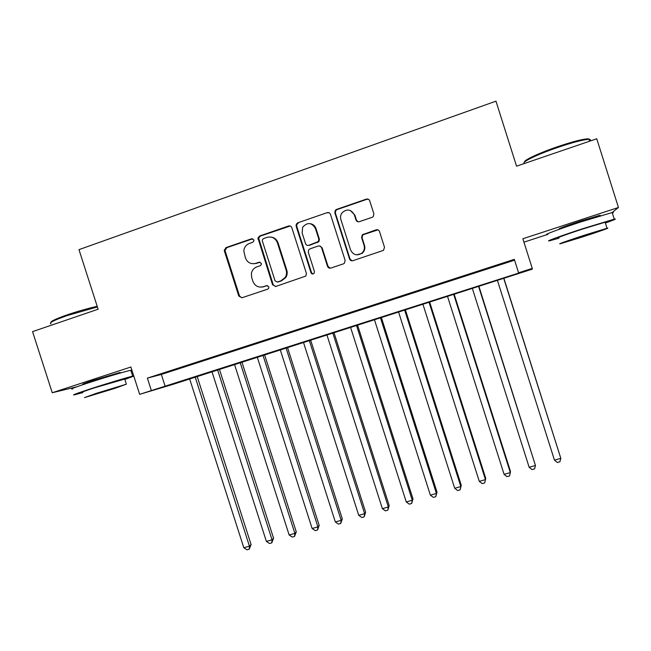 <?xml version="1.0" encoding="UTF-8"?>
<svg xmlns="http://www.w3.org/2000/svg" width="651" height="651" viewBox="0 0 651 651"><rect width="100%" height="100%" fill="white"/><g stroke="black" fill="none" stroke-linecap="round" stroke-linejoin="round"><path stroke-width="0.98" d="M253.841 239.95L251.579 238.779L225.946 247.632L224.237 250.489L238.771 296.042L241.977 297.743L267.683 289.158L268.725 288.247L268.822 286.822L266.56 285.634L263.216 286.749C258.357 287.84 254.915 286.025 252.889 281.305L251.685 277.538L251.4 273.33C252.083 270.157 253.906 268 256.86 266.869L260.197 265.738L261.36 264.485L261.336 263.395L259.074 262.207L255.737 263.346C250.879 264.452 247.437 262.654 245.411 257.934L243.808 250.928C244.206 247.274 246.062 244.784 249.374 243.458L252.71 242.302L253.914 240.821L253.841 239.95M252.734 238.787L226.727 247.705L225.026 250.554L239.527 295.993L241.757 297.808M267.398 285.561L263.216 286.749M260.075 262.174L255.965 263.525M597.87 216.539C600.36 215.53 600.906 215.155 599.506 215.416L580.334 221.128C564.393 226.442 557.419 229.071 559.396 229.022L561.195 228.599M117.44 373.812C120.321 372.754 121.037 372.356 119.605 372.608L93.418 380.33C84.589 383.252 81.22 384.554 83.295 384.253L85.704 383.683M372.152 217.304L373.186 216.661L373.877 213.853L369.727 200.817C369.068 199.304 367.953 198.734 366.358 199.116L336.543 209.419L335.216 210.428L334.85 212.844L349.554 258.976C350.205 260.481 351.312 261.051 352.891 260.693L383.472 250.366L384.513 247.274L379.509 231.536C378.849 230.023 377.726 229.453 376.14 229.819L362.338 234.751L361.598 237.591L364.072 245.37C364.902 248.536 364.096 251.188 361.655 253.345C356.789 256.055 353.094 254.907 350.563 249.911L340.88 219.525C340.188 217.108 340.571 214.879 342.027 212.82C346.983 208.532 351.101 209.223 354.364 214.895L355.983 219.973C356.634 221.486 357.749 222.048 359.336 221.682L372.152 217.304M518.578 272.785L532.258 268.399L532.233 269.172L172.954 384.367L139.656 394.335L519.099 272.948L518.578 272.785L514.314 259.35L147.378 378.125L151.374 390.576M139.656 394.335L130.875 367.009L52.243 392.74L32.55 331.636L98.13 309.217L78.974 249.634L495.964 101.165L516.56 166.184L596.747 138.769L618.45 207.482L522.867 238.754L532.258 268.399M291.819 227.695C291.176 226.206 290.086 225.637 288.548 226.003L259.659 235.987L257.942 238.022L272.541 284.747L275.788 286.448L305.856 276.057L306.418 273.412L291.819 227.695M297.8 222.805L327.144 212.665C328.706 212.291 329.813 212.861 330.464 214.358L345.16 260.449L344.306 263.378L343.459 263.842L330.822 268.066C329.26 268.415 328.161 267.846 327.518 266.349L321.578 247.73C320.935 246.241 319.828 245.671 318.274 246.029L309.957 248.853L308.647 249.838L308.289 252.238L314.457 271.565L314.01 273.469C312.74 274.356 311.731 274.104 310.991 272.72L296.14 226.206L296.262 224.204L297.8 222.805L327.144 212.665M612.127 212.56L618.45 207.482M52.243 392.74L76.655 386.84M178.634 368.425L164.679 372.95L178.634 368.425M202.087 360.841L187.984 365.398L202.087 360.841M225.767 353.176L211.526 357.781L225.767 353.176M249.683 345.437L235.304 350.092L249.683 345.437M273.843 337.617L259.318 342.32L273.843 337.617M298.239 329.723L283.576 334.468L298.239 329.723M322.888 321.749L308.069 326.542L322.888 321.749M347.789 313.692L332.816 318.534L347.789 313.692M372.942 305.547L357.814 310.446L372.942 305.547M398.347 297.328L383.073 302.276L398.347 297.328M424.021 289.02L408.584 294.016L424.021 289.02M449.955 280.63L434.363 285.675L449.955 280.63M476.166 272.142L460.412 277.245L476.166 272.142M147.378 378.125L161.35 374.447L514.575 260.172M487.021 268.782L502.841 263.663L486.981 268.643M523.941 242.164L547.873 234.352M130.851 370.484L131.884 370.15M161.35 374.447L165.199 386.45M253.182 263.769L256.445 263.378M261.352 287.132L263.907 286.725M290.191 226.003L260.359 236.093L258.65 238.12L273.208 284.723L275.422 286.538M263.468 238.6L262.28 239.942L262.329 240.951L275.072 280.825L277.342 282.021L280.89 280.833L285.187 277.464C286.595 275.17 286.912 272.72 286.139 270.116L277.407 242.782C275.365 238.03 271.898 236.232 267 237.379L263.468 238.6M271.142 237.086C274.535 237.615 276.846 239.544 278.067 242.872L286.782 270.132C287.547 272.728 287.229 275.178 285.83 277.464L281.541 280.825L278.001 282.005M329.024 212.739L327.681 212.836M319.739 245.972L322.123 247.811L328.047 266.381L330.163 268.196M298.41 222.943L296.872 224.343L296.75 226.336L311.56 272.736L312.985 273.998M315.409 228.403C311.642 222.382 307.378 222.015 302.634 227.297L302.137 232.96L305.531 243.588C306.165 245.077 307.264 245.647 308.818 245.289L318.412 241.521L318.811 239.055L315.409 228.403L315.979 228.534C315.051 225.954 313.286 224.367 310.69 223.757M307.939 245.419L308.818 245.289M315.979 228.534L319.364 239.161L318.966 241.611L309.396 245.37M350.311 210.468L354.836 215.058L356.447 220.128L357.936 221.763M356.642 254.842L362.102 253.402C364.536 251.262 365.341 248.609 364.519 245.451L364.072 245.37M377.954 229.868L362.786 234.856L362.046 237.696L364.519 245.451M368.547 199.328L366.798 199.32L337.055 209.589L335.729 210.607L335.371 213.015L350.035 259.025L352.069 260.831M189.596 378.76L243.824 547.76L249.439 546.181L251.099 544.602L197.123 376.343M251.099 544.602L249.227 549.2L249.439 546.181L195.162 376.978M249.227 549.2L246.981 549.835L243.824 547.76M50.827 322.538C50.607 321.309 56.092 318.738 67.265 314.824C77.656 311.316 87.633 308.476 97.194 306.304M97.398 306.938L67.159 315.58C54 320.219 48.605 322.945 50.973 323.767M133.764 376.018L132.69 376.188C128.41 377.059 107.033 383.463 90.725 388.785C76.574 393.432 71.162 395.442 74.491 394.832L82.872 392.586M131.884 370.167L130.794 370.305C126.481 371.07 105.071 377.385 88.772 382.731C74.629 387.402 69.242 389.477 72.595 388.956M82.75 392.203C80.366 392.634 84.272 391.178 94.468 387.833L124.732 379.069M96.242 393.359L84.484 397.606L114.462 388.492L126.384 384.196L96.242 393.359M111.329 389.331L118.995 386.564L92.003 395.206L111.329 389.331M130.949 370.793L131.925 370.289M124.854 379.452L133.797 376.115M524.584 161.985C523.363 160.382 539.15 152.977 557.573 146.695C571.594 141.975 581.449 139.363 587.145 138.866C589.098 138.777 589.798 139.135 589.236 139.932M589.619 141.137C590.937 140.022 590.75 139.428 589.057 139.347L588.162 139.363C582.336 139.875 572.229 142.553 557.85 147.403C536.863 154.531 520.059 162.783 524.657 163.417M605.373 223.041C614.235 219.867 617.205 218.573 614.259 219.151L583.491 228.468C561.081 235.743 543.422 242.221 549.892 240.715L558.924 238.217M612.363 213.129C613.812 212.438 613.747 212.25 612.176 212.551L581.367 221.763C558.973 229.062 541.363 235.719 547.865 234.327M558.778 237.745C554.107 238.836 566.997 234.116 583.011 228.924L605.113 222.227C606.236 221.991 606.276 222.097 605.218 222.569M584.94 235.035C568.925 240.211 556.003 244.809 560.641 243.645L582.507 236.956C597.935 231.976 611.72 227.109 607.025 228.273L584.94 235.035M582.922 236.63L598.692 231.04L584.492 235.385L568.811 240.951L582.922 236.63M211.941 371.599L266.373 541.404L272.045 539.801L273.575 538.255L219.395 369.207M273.575 538.255L271.784 542.853L272.045 539.801L217.556 369.792M271.784 542.853L269.514 543.487L266.373 541.404M234.49 364.365L289.142 534.976L294.87 533.364L296.27 531.851L241.879 361.997M296.27 531.851L294.553 536.448L294.87 533.364L240.162 362.542M294.553 536.448L292.266 537.091L289.142 534.976M257.251 357.065L312.122 528.498L317.9 526.871L319.177 525.381L264.566 354.722M319.177 525.381L317.533 529.979L317.9 526.871L262.98 355.226M317.533 529.979L315.23 530.63L312.122 528.498M280.231 349.693L335.322 521.956L341.157 520.312L342.296 518.855L287.473 347.374M342.296 518.855L340.733 523.445L341.157 520.312L286.017 347.837M340.733 523.445L338.406 524.104L335.322 521.956M303.431 342.255L358.742 515.348L364.633 513.688L365.634 512.264L310.592 339.96M365.634 512.264L364.161 516.853L364.633 513.688L309.266 340.383M364.161 516.853L361.81 517.521L358.742 515.348M326.859 334.744L382.389 508.683L388.338 506.999L389.2 505.615L333.939 332.474M389.2 505.615L387.809 510.197L388.338 506.999L332.751 332.856M387.809 510.197L385.433 510.872L382.389 508.683M350.507 327.16L406.257 501.945L412.262 500.253L412.986 498.902L357.505 324.914M412.986 498.902L411.684 503.483L412.262 500.253L356.455 325.248M411.684 503.483L409.284 504.159L406.257 501.945M374.382 319.503L430.36 495.151L436.422 493.442L437.008 492.123L381.299 317.281M437.008 492.123L435.788 496.697L436.422 493.442L380.387 317.574M435.788 496.697L433.363 497.38L430.36 495.151M398.493 311.772L454.699 488.283L460.818 486.557L461.258 485.28L405.321 309.575M461.258 485.28L460.127 489.845L460.818 486.557L404.556 309.827M460.127 489.845L457.677 490.537L454.699 488.283M422.841 303.96L479.274 481.349L485.459 479.608L485.744 478.363L429.579 301.795M485.744 478.363L484.702 482.928L485.459 479.608L428.96 301.999M484.702 482.928L482.236 483.628L479.274 481.349M447.424 296.075L504.094 474.351L510.335 472.593L510.465 471.381L454.081 293.943M504.094 474.351L507.023 476.646L509.521 475.946L510.335 472.593L453.609 294.097M472.252 288.116L529.157 467.288L535.456 465.506L478.81 286.009M529.157 467.288L532.062 469.599L534.577 468.891L535.456 465.506L478.493 286.115M497.323 280.076L554.465 460.143L560.828 458.353L503.793 278.001M554.465 460.143L557.346 462.487L559.893 461.771L560.828 458.353L503.63 278.05M252.303 238.876L251.579 238.779M267.244 285.61L266.56 285.634M259.773 262.247L259.074 262.207M239.527 295.993L238.771 296.042M225.14 251.034L224.351 250.969M226.727 247.705L225.946 247.632M273.208 284.723L272.541 284.747M258.74 239.446L258.032 239.348M260.359 236.093L259.659 235.987M289.174 226.133L288.548 226.003M281.541 280.825L280.89 280.833M286.782 270.132L286.139 270.116M278.067 242.872L277.407 242.782M328.047 266.381L327.518 266.349M322.123 247.811L321.578 247.73M311.56 272.736L310.991 272.72M296.75 226.336L296.14 226.206M317.696 242.546L317.135 242.457M319.364 239.161L318.811 239.055M356.447 220.128L355.983 219.973M354.836 215.058L354.364 214.895M362.046 237.696L361.598 237.591M363.754 234.279L363.307 234.165M376.547 229.941L376.14 229.819M350.035 259.025L349.554 258.976M335.371 213.015L334.85 212.844M337.055 209.589L336.543 209.419M366.798 199.32L366.358 199.116M225.026 250.554L224.237 250.489M258.65 238.12L257.942 238.022M285.83 277.464L285.187 277.464M318.966 241.611L318.412 241.521M296.872 224.343L296.262 224.204M362.102 253.402L361.655 253.345M362.786 234.856L362.338 234.751M335.729 210.607L335.216 210.428M117.457 373.861L117.237 373.169M124.642 378.784L126.384 384.196M132.69 376.188L130.794 370.305M597.065 216.783L596.837 216.067M589.635 141.202L589.057 139.347M605.113 222.227L607.025 228.273M614.259 219.151L612.176 212.551M587.145 138.866L588.162 139.363"/></g></svg>
